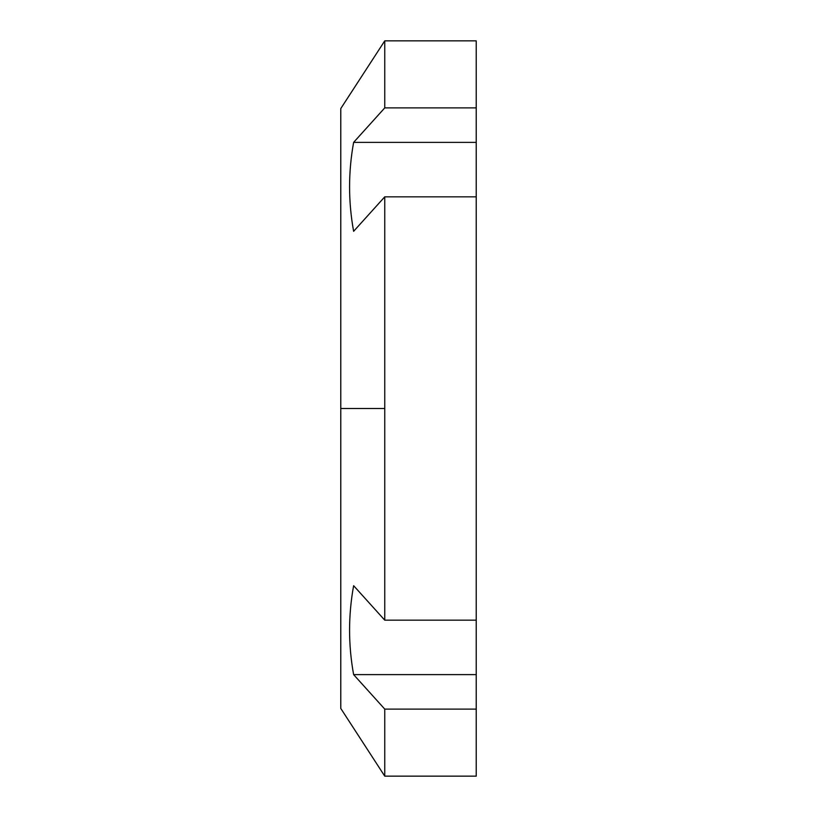 <?xml version="1.0" encoding="UTF-8"?>
<svg xmlns="http://www.w3.org/2000/svg" width="817" height="817" viewBox="0 0 817 817"><rect width="100%" height="100%" fill="white"/><g stroke="black" fill="none" stroke-linecap="round" stroke-linejoin="round"><path stroke-width="1.23" d="M340.771 171.458L340.771 408.5L340.771 108.579L384.756 40.85L384.756 107.895L353.628 142.372C348.226 172.019 348.226 201.666 353.628 231.313L384.756 196.836L384.756 408.5L340.771 408.5L384.756 408.5L384.756 196.836L476.229 196.836L476.229 776.15L384.756 776.15L384.756 709.105L476.229 709.105L384.756 709.105L384.756 776.15L340.771 708.421L340.771 408.5M476.229 107.895L384.756 107.895L353.628 142.372L476.229 142.372L353.628 142.372C348.226 172.019 348.226 201.666 353.628 231.313L384.756 196.836L476.229 196.836L476.229 107.895L384.756 107.895L384.756 40.85L476.229 40.85L476.229 107.895C476.229 19.302 476.229 19.302 476.229 107.895L476.229 620.164L384.756 620.164L384.756 408.5L384.756 620.164L353.628 585.687C348.226 615.334 348.226 644.981 353.628 674.628L384.756 709.105L353.628 674.628C348.226 644.981 348.226 615.334 353.628 585.687L384.756 620.164L476.229 620.164L476.229 674.628L353.628 674.628L476.229 674.628L476.229 709.105"/></g></svg>
